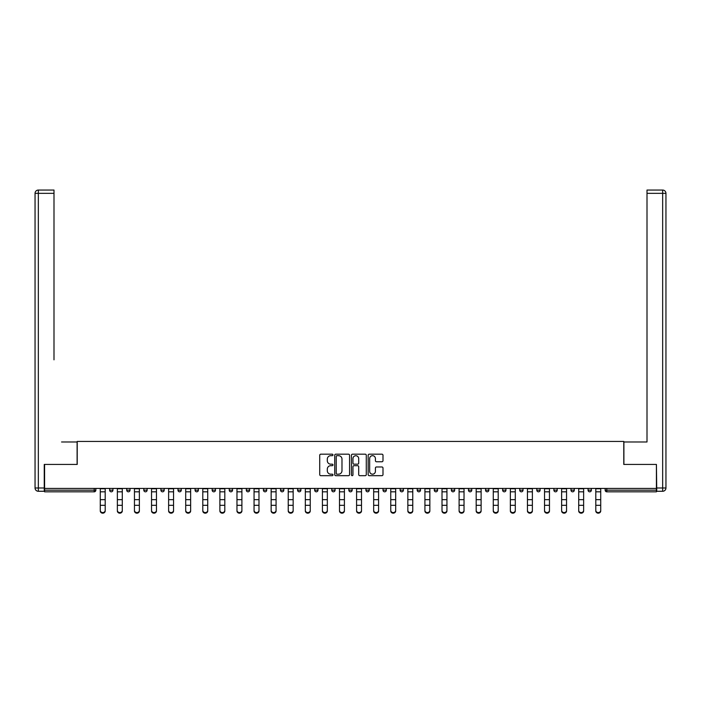 <?xml version="1.0" encoding="UTF-8"?>
<svg xmlns="http://www.w3.org/2000/svg" width="701" height="701" viewBox="0 0 701 701"><rect width="100%" height="100%" fill="white"/><g stroke="black" fill="none" stroke-linecap="round" stroke-linejoin="round"><path stroke-width="1.05" d="M332.975 454.931A0.754 0.754 0 0 0 332.221 454.178L320.804 454.178A1.078 1.078 0 0 0 319.726 455.256L319.726 474.603A1.078 1.078 0 0 0 320.804 475.681L332.221 475.681A0.754 0.754 0 0 0 332.975 474.928A0.754 0.754 0 0 0 332.221 474.174L330.741 474.174A3.444 3.444 0 0 1 327.306 470.73L327.306 469.118A3.444 3.444 0 0 1 330.741 465.683L332.221 465.683A0.754 0.754 0 0 0 332.975 464.929A0.754 0.754 0 0 0 332.221 464.176L330.741 464.176A3.444 3.444 0 0 1 327.306 460.732L327.306 459.12A3.444 3.444 0 0 1 330.741 455.685L332.221 455.685A0.754 0.754 0 0 0 332.975 454.931M381.922 461.757A1.078 1.078 0 0 0 382.991 460.68L382.991 455.256A1.078 1.078 0 0 0 381.922 454.178L369.234 454.178A1.078 1.078 0 0 0 368.156 455.256L368.156 474.603A1.078 1.078 0 0 0 369.234 475.681L381.922 475.681A1.078 1.078 0 0 0 382.991 474.603L382.991 468.049A1.078 1.078 0 0 0 381.922 466.971L376.49 466.971A1.078 1.078 0 0 0 375.412 468.049L375.412 471.3A2.874 2.874 0 0 1 372.538 474.174A2.874 2.874 0 0 1 369.664 471.3L369.664 458.559A2.874 2.874 0 0 1 372.538 455.685A2.874 2.874 0 0 1 375.412 458.559L375.412 460.68A1.078 1.078 0 0 0 376.49 461.757L381.922 461.757M46.985 190.059L38.336 190.059L53.995 190.059L46.985 190.059L53.995 190.059L53.995 193.345L38.336 193.345L38.336 487.984L44.251 487.984L44.251 464.439L77.215 464.439L77.215 441.437L623.785 441.437L623.785 464.439L656.416 464.439L656.416 488.422L44.584 488.422L44.584 490.174L94.197 490.174L94.197 488.422M44.584 464.439L44.584 488.422M349.562 455.256A1.078 1.078 0 0 0 348.485 454.178L335.797 454.178A1.078 1.078 0 0 0 334.719 455.256L334.719 474.603A1.078 1.078 0 0 0 335.797 475.681L348.485 475.681A1.078 1.078 0 0 0 349.562 474.603L349.562 455.256M352.515 454.178L365.203 454.178A1.078 1.078 0 0 1 366.281 455.256L366.281 474.603A1.078 1.078 0 0 1 365.203 475.681L359.771 475.681A1.078 1.078 0 0 1 358.702 474.603L358.702 466.752A1.078 1.078 0 0 0 357.624 465.683L354.023 465.683A1.078 1.078 0 0 0 352.945 466.752L352.945 474.928A0.754 0.754 0 0 1 352.191 475.681A0.754 0.754 0 0 1 351.438 474.928L351.438 455.256A1.078 1.078 0 0 1 352.515 454.178M95.844 488.422L95.844 490.174A1.639 1.639 0 0 1 94.197 491.822L44.584 491.822L44.584 490.174M656.416 488.422L656.416 491.822L606.803 491.822A1.639 1.639 0 0 1 605.156 490.174L605.156 488.422M111.284 491.822A1.647 1.647 0 0 0 112.931 490.174L112.931 488.422L112.931 490.174A1.647 1.647 0 0 1 111.284 491.822A1.639 1.639 0 0 1 109.645 490.174A1.639 1.639 0 0 0 111.284 491.822A1.639 1.639 0 0 1 109.645 490.174L109.645 488.422M94.197 491.822A1.639 1.639 0 0 0 95.844 490.174A1.639 1.639 0 0 1 94.197 491.822L94.197 490.174L95.844 490.174M126.732 488.422L126.732 490.174L126.732 488.422M130.018 488.422L130.018 490.174L130.018 488.422M143.819 490.174A1.639 1.639 0 0 0 145.457 491.822A1.639 1.639 0 0 0 147.105 490.174A1.639 1.639 0 0 1 145.457 491.822A1.639 1.639 0 0 0 147.105 490.174L147.105 488.422L147.105 490.174L143.819 490.174A1.639 1.639 0 0 0 145.457 491.822A1.639 1.639 0 0 1 143.819 490.174L143.819 488.422M160.906 488.422L160.906 490.174L160.906 488.422M164.192 488.422L164.192 490.174A1.639 1.639 0 0 1 162.544 491.822A1.639 1.639 0 0 1 160.906 490.174A1.639 1.639 0 0 0 162.544 491.822A1.639 1.639 0 0 0 164.192 490.174A1.639 1.639 0 0 1 162.544 491.822A1.639 1.639 0 0 1 160.906 490.174L164.192 490.174M177.993 488.422L177.993 490.174L177.993 488.422M181.279 488.422L181.279 490.174L181.279 488.422M198.365 488.422L198.365 490.174A1.639 1.639 0 0 1 196.718 491.822A1.639 1.639 0 0 1 195.08 490.174L195.08 488.422M213.805 491.822A1.639 1.639 0 0 0 215.452 490.174L215.452 488.422L215.452 490.174A1.639 1.639 0 0 1 213.805 491.822A1.639 1.639 0 0 1 212.166 490.174L212.166 488.422M232.539 488.422L232.539 490.174A1.639 1.639 0 0 1 230.892 491.822A1.639 1.639 0 0 1 229.253 490.174L229.253 488.422M246.34 490.174L246.34 488.422M249.626 488.422L249.626 490.174A1.639 1.639 0 0 1 247.979 491.822A1.639 1.639 0 0 1 246.331 490.174L249.626 490.174A1.639 1.639 0 0 1 247.979 491.822M263.418 488.422L263.418 490.174L266.713 490.174L266.713 488.422L266.713 490.174A1.639 1.639 0 0 1 265.066 491.822A1.639 1.639 0 0 1 263.427 490.174L263.427 488.422M283.8 488.422L283.8 490.174L280.505 490.174L280.505 488.422M297.592 488.422L297.592 490.174L300.887 490.174L300.887 488.422M299.239 491.822A1.639 1.639 0 0 0 300.887 490.174A1.639 1.639 0 0 1 299.239 491.822A1.639 1.639 0 0 1 297.601 490.174L297.601 488.422M317.974 488.422L317.974 490.174L314.688 490.174A1.647 1.647 0 0 0 316.326 491.822A1.647 1.647 0 0 1 314.688 490.174L314.688 488.422M335.06 488.422L335.06 490.174A1.647 1.647 0 0 1 333.413 491.822A1.647 1.647 0 0 1 331.766 490.174L331.766 488.422M352.147 488.422L352.147 490.174A1.647 1.647 0 0 1 350.5 491.822A1.647 1.647 0 0 1 348.861 490.174L348.861 488.422M365.94 488.422L365.94 490.174L365.94 488.422M369.234 488.422L369.234 490.174A1.647 1.647 0 0 1 367.587 491.822A1.647 1.647 0 0 1 365.94 490.174L369.234 490.174A1.647 1.647 0 0 1 367.587 491.822M384.674 491.822A1.647 1.647 0 0 0 386.321 490.174L386.321 488.422L386.321 490.174A1.647 1.647 0 0 1 384.674 491.822A1.647 1.647 0 0 1 383.026 490.174L383.026 488.422M400.122 488.422L400.122 490.174L400.122 488.422M403.408 488.422L403.408 490.174A1.647 1.647 0 0 1 401.761 491.822A1.647 1.647 0 0 1 400.113 490.174M420.495 488.422L420.495 490.174A1.647 1.647 0 0 1 418.847 491.822A1.647 1.647 0 0 1 417.2 490.174L417.2 488.422M434.287 488.422L434.287 490.174L434.287 488.422M437.582 488.422L437.582 490.174A1.647 1.647 0 0 1 435.934 491.822A1.647 1.647 0 0 1 434.287 490.174M454.669 488.422L454.669 490.174A1.647 1.647 0 0 1 453.021 491.822A1.647 1.647 0 0 1 451.374 490.174L451.374 488.422M468.461 488.422L468.461 490.174L468.461 488.422M471.755 488.422L471.755 490.174L471.755 488.422M485.548 488.422L485.548 490.174L485.548 488.422M488.842 488.422L488.842 490.174L488.842 488.422M505.929 488.422L505.929 490.174A1.647 1.647 0 0 1 504.282 491.822A1.647 1.647 0 0 1 502.635 490.174L502.635 488.422M523.016 488.422L523.016 490.174L519.721 490.174A1.647 1.647 0 0 0 521.369 491.822A1.647 1.647 0 0 1 519.721 490.174L519.721 488.422M540.103 488.422L540.103 490.174A1.647 1.647 0 0 1 538.456 491.822A1.647 1.647 0 0 1 536.808 490.174L536.808 488.422M553.895 488.422L553.895 490.174L553.895 488.422M557.19 488.422L557.19 490.174L557.19 488.422M574.277 488.422L574.277 490.174A1.647 1.647 0 0 1 572.629 491.822A1.647 1.647 0 0 1 570.982 490.174L570.982 488.422M591.364 488.422L591.364 490.174L588.069 490.174A1.639 1.639 0 0 0 589.716 491.822A1.639 1.639 0 0 1 588.069 490.174L588.069 488.422M130.009 490.174A1.639 1.639 0 0 1 128.371 491.822A1.639 1.639 0 0 1 126.732 490.174M128.371 491.822A1.639 1.639 0 0 0 130.018 490.174A1.639 1.639 0 0 1 128.371 491.822M179.631 491.822A1.639 1.639 0 0 1 177.993 490.174A1.639 1.639 0 0 0 179.631 491.822A1.639 1.639 0 0 0 181.279 490.174A1.639 1.639 0 0 1 179.631 491.822A1.639 1.639 0 0 1 177.993 490.174L181.279 490.174A1.639 1.639 0 0 1 179.631 491.822M282.152 491.822A1.639 1.639 0 0 0 283.8 490.174A1.639 1.639 0 0 1 282.152 491.822A1.639 1.639 0 0 1 280.514 490.174M316.326 491.822A1.647 1.647 0 0 0 317.974 490.174A1.647 1.647 0 0 1 316.326 491.822A1.647 1.647 0 0 1 314.688 490.174M470.108 491.822A1.647 1.647 0 0 1 468.461 490.174A1.647 1.647 0 0 0 470.108 491.822A1.647 1.647 0 0 0 471.755 490.174A1.647 1.647 0 0 1 470.108 491.822A1.647 1.647 0 0 1 468.461 490.174M485.556 490.174L488.834 490.174A1.647 1.647 0 0 1 487.195 491.822A1.647 1.647 0 0 1 485.548 490.174A1.647 1.647 0 0 0 487.195 491.822A1.647 1.647 0 0 0 488.834 490.174A1.647 1.647 0 0 1 487.195 491.822A1.647 1.647 0 0 1 485.548 490.174M523.016 490.174A1.647 1.647 0 0 1 521.369 491.822A1.647 1.647 0 0 0 523.016 490.174A1.647 1.647 0 0 1 521.369 491.822A1.647 1.647 0 0 1 519.721 490.174M555.543 491.822A1.647 1.647 0 0 1 553.895 490.174A1.647 1.647 0 0 0 555.543 491.822A1.647 1.647 0 0 0 557.19 490.174A1.647 1.647 0 0 1 555.543 491.822A1.647 1.647 0 0 1 553.895 490.174L557.19 490.174M589.716 491.822A1.639 1.639 0 0 0 591.364 490.174A1.639 1.639 0 0 1 589.716 491.822A1.639 1.639 0 0 1 588.069 490.174M336.979 455.685A0.754 0.754 0 0 0 336.226 456.439L336.226 473.42A0.754 0.754 0 0 0 336.979 474.174L338.539 474.174A3.444 3.444 0 0 0 341.983 470.73L341.983 459.12A3.444 3.444 0 0 0 338.539 455.685L336.979 455.685M358.702 458.612A2.874 2.874 0 0 0 355.819 455.738A2.874 2.874 0 0 0 352.945 458.612L352.945 463.098A1.078 1.078 0 0 0 354.023 464.176L357.624 464.176A1.078 1.078 0 0 0 358.702 463.098L358.702 458.612M100.278 505.912L100.278 510.346A2.462 2.234 0 0 0 105.203 510.346L105.203 510.941A2.462 2.234 180 0 1 100.278 510.941M105.203 510.346L105.203 488.422M100.278 510.346L100.278 488.422M77.11 464.439L77.11 441.98L61.557 441.98M53.995 193.345L53.995 359.832M44.251 487.984L44.251 491.27L38.336 491.27A3.286 3.286 0 0 1 35.05 487.984L35.05 193.345A3.286 3.286 0 0 1 38.336 190.059A3.286 3.286 0 0 0 35.05 193.345A3.286 3.286 0 0 1 38.336 190.059A3.286 3.286 0 0 0 35.05 193.345L38.336 193.345L38.336 190.059M639.443 441.98L647.005 441.98L647.005 190.059L662.664 190.059L662.664 193.345L646.997 193.345M623.89 464.439L623.89 441.98L647.005 441.98L647.005 359.832M654.015 190.059L662.664 190.059A3.286 3.286 0 0 1 665.95 193.345L665.95 487.984A3.286 3.286 0 0 1 662.664 491.27L656.749 491.27L656.416 464.439M646.997 190.059L654.007 190.059M117.365 505.912L117.365 510.346A2.462 2.234 0 0 0 122.289 510.346L122.289 510.941A2.462 2.234 180 0 1 117.365 510.941M122.289 505.912L122.289 510.941M134.452 505.912L134.452 510.346A2.462 2.234 0 0 0 139.376 510.346L139.376 510.941A2.462 2.234 180 0 1 134.452 510.941M139.376 505.912L139.376 510.941M151.539 505.912L151.539 510.346A2.462 2.234 0 0 0 156.463 510.346L156.463 510.941A2.462 2.234 180 0 1 151.539 510.941M156.463 505.912L156.463 510.941M168.626 505.912L168.626 510.346A2.462 2.234 0 0 0 173.55 510.346L173.55 510.941A2.462 2.234 180 0 1 168.626 510.941M185.712 505.912L185.712 510.346A2.462 2.234 0 0 0 190.637 510.346L190.637 510.941A2.462 2.234 180 0 1 185.712 510.941M122.289 510.346L122.289 488.422M117.365 510.346L117.365 488.422M139.376 510.346L139.376 488.422M134.452 510.346L134.452 488.422M156.463 510.346L156.463 488.422M151.539 510.346L151.539 488.422M173.55 510.346L173.55 488.422M168.626 510.346L168.626 488.422M190.637 510.346L190.637 488.422M185.712 510.346L185.712 488.422M202.799 505.912L202.799 510.346A2.462 2.234 0 0 0 207.724 510.346L207.724 510.941A2.462 2.234 180 0 1 202.799 510.941M207.724 510.941L207.724 488.422M202.799 510.346L202.799 488.422M219.886 505.912L219.886 510.346A2.462 2.234 0 0 0 224.811 510.346L224.811 510.941A2.462 2.234 180 0 1 219.886 510.941M224.811 510.941L224.811 488.422M219.886 510.346L219.886 488.422M236.973 505.912L236.973 510.346A2.462 2.234 0 0 0 241.898 510.346L241.898 510.941A2.462 2.234 180 0 1 236.973 510.941M241.898 510.941L241.898 488.422M236.973 510.346L236.973 488.422M254.06 505.912L254.06 510.346A2.462 2.234 0 0 0 258.984 510.346L258.984 510.941A2.462 2.234 180 0 1 254.06 510.941M258.984 505.912L258.984 510.941M258.984 510.346L258.984 488.422M254.06 510.346L254.06 488.422M271.147 505.912L271.147 510.346A2.462 2.234 0 0 0 276.071 510.346L276.071 510.941A2.462 2.234 180 0 1 271.147 510.941M276.071 510.941L276.071 488.422M271.147 510.346L271.147 488.422M288.234 505.912L288.234 510.346A2.462 2.234 0 0 0 293.158 510.346L293.158 510.941A2.462 2.234 180 0 1 288.234 510.941M293.158 510.941L293.158 488.422M288.234 510.346L288.234 488.422M305.321 505.912L305.321 510.346A2.462 2.234 0 0 0 310.245 510.346L310.245 510.941A2.462 2.234 180 0 1 305.321 510.941M310.245 510.941L310.245 488.422M305.321 510.346L305.321 488.422M322.407 505.912L322.407 510.346A2.462 2.234 0 0 0 327.332 510.346L327.332 510.941A2.462 2.234 180 0 1 322.407 510.941M327.332 510.346L327.332 488.422M322.407 510.346L322.407 488.422M339.494 505.912L339.494 510.346A2.462 2.234 0 0 0 344.419 510.346L344.419 510.941A2.462 2.234 180 0 1 339.494 510.941M344.419 510.941L344.419 488.422M339.494 510.346L339.494 488.422M356.581 505.912L356.581 510.346A2.462 2.234 0 0 0 361.506 510.346L361.506 510.941A2.462 2.234 180 0 1 356.581 510.941M361.506 510.346L361.506 488.422M356.581 510.346L356.581 488.422M373.668 505.912L373.668 510.346A2.462 2.234 0 0 0 378.593 510.346L378.593 510.941A2.462 2.234 180 0 1 373.668 510.941M378.593 505.912L378.593 510.941M378.593 510.346L378.593 488.422M373.668 510.346L373.668 488.422M390.755 505.912L390.755 510.346A2.462 2.234 0 0 0 395.679 510.346L395.679 510.941A2.462 2.234 180 0 1 390.755 510.941M395.679 505.912L395.679 510.941M395.679 510.346L395.679 488.422M390.755 510.346L390.755 488.422M407.842 505.912L407.842 510.346A2.462 2.234 0 0 0 412.766 510.346L412.766 510.941A2.462 2.234 180 0 1 407.842 510.941M412.766 510.346L412.766 488.422M407.842 510.346L407.842 488.422M424.929 505.912L424.929 510.346A2.462 2.234 0 0 0 429.853 510.346L429.853 510.941A2.462 2.234 180 0 1 424.929 510.941M429.853 510.346L429.853 488.422M424.929 510.346L424.929 488.422M442.016 505.912L442.016 510.346A2.462 2.234 0 0 0 446.94 510.346L446.94 510.941A2.462 2.234 180 0 1 442.016 510.941M446.94 505.912L446.94 510.941M446.94 510.346L446.94 488.422M442.016 510.346L442.016 488.422M459.102 505.912L459.102 510.346A2.462 2.234 0 0 0 464.027 510.346L464.027 510.941A2.462 2.234 180 0 1 459.102 510.941M464.027 505.912L464.027 510.941M464.027 510.346L464.027 488.422M459.102 510.346L459.102 488.422M476.189 505.912L476.189 510.346A2.462 2.234 0 0 0 481.114 510.346L481.114 510.941A2.462 2.234 180 0 1 476.189 510.941M481.114 505.912L481.114 510.941M481.114 510.346L481.114 488.422M476.189 510.346L476.189 488.422M493.276 505.912L493.276 510.346A2.462 2.234 0 0 0 498.201 510.346L498.201 510.941A2.462 2.234 180 0 1 493.276 510.941M498.201 510.941L498.201 488.422M493.276 510.346L493.276 488.422M510.363 505.912L510.363 510.346A2.462 2.234 0 0 0 515.288 510.346L515.288 510.941A2.462 2.234 180 0 1 510.363 510.941M515.288 510.941L515.288 488.422M510.363 510.346L510.363 488.422M527.45 505.912L527.45 510.346A2.462 2.234 0 0 0 532.374 510.346L532.374 510.941A2.462 2.234 180 0 1 527.45 510.941M532.374 510.941L532.374 488.422M527.45 510.346L527.45 488.422M544.537 505.912L544.537 510.346A2.462 2.234 0 0 0 549.461 510.346L549.461 510.941A2.462 2.234 180 0 1 544.537 510.941M549.461 505.912L549.461 510.941M549.461 510.346L549.461 488.422M544.537 510.346L544.537 488.422M561.624 505.912L561.624 510.346A2.462 2.234 0 0 0 566.548 510.346L566.548 510.941A2.462 2.234 180 0 1 561.624 510.941M566.548 505.912L566.548 510.941M566.548 510.346L566.548 488.422M561.624 510.346L561.624 488.422M578.711 505.912L578.711 510.346A2.462 2.234 0 0 0 583.635 510.346L583.635 510.941A2.462 2.234 180 0 1 578.711 510.941M583.635 505.912L583.635 510.941M583.635 510.346L583.635 488.422M578.711 510.346L578.711 488.422M595.797 505.912L595.797 510.346A2.462 2.234 0 0 0 600.722 510.346L600.722 510.941A2.462 2.234 180 0 1 595.797 510.941M600.722 510.941L600.722 488.422M595.797 510.346L595.797 488.422M606.803 488.422L606.803 490.174L656.416 490.174M605.156 490.174L606.803 490.174L606.803 491.822M112.931 490.174L109.636 490.174M130.018 490.174L126.723 490.174M196.718 491.822A1.639 1.639 0 0 0 198.365 490.174L195.071 490.174M215.452 490.174L212.158 490.174M230.892 491.822A1.639 1.639 0 0 0 232.539 490.174L229.245 490.174M265.066 491.822A1.639 1.639 0 0 0 266.713 490.174M333.413 491.822A1.647 1.647 0 0 0 335.06 490.174L331.775 490.174M350.5 491.822A1.647 1.647 0 0 0 352.147 490.174L348.861 490.174M386.321 490.174L383.026 490.174M403.399 490.174L400.122 490.174M401.761 491.822A1.647 1.647 0 0 0 403.408 490.174M418.847 491.822A1.647 1.647 0 0 0 420.495 490.174L417.2 490.174M435.934 491.822A1.647 1.647 0 0 0 437.582 490.174L434.296 490.174M453.021 491.822A1.647 1.647 0 0 0 454.669 490.174L451.383 490.174M471.755 490.174L468.47 490.174M504.282 491.822A1.647 1.647 0 0 0 505.929 490.174L502.635 490.174M538.456 491.822A1.647 1.647 0 0 0 540.103 490.174L536.808 490.174M572.629 491.822A1.647 1.647 0 0 0 574.277 490.174L570.982 490.174M100.278 499.655L105.203 499.655M100.278 505.316L105.203 505.316M100.278 491.822L105.203 491.822M100.278 488.755L105.203 488.755M38.336 491.27L38.336 487.984L35.05 487.984M656.749 487.984L662.664 487.984L662.664 193.345L665.95 193.345A3.286 3.286 0 0 0 662.664 190.059M665.95 487.984L662.664 487.984L662.664 491.27M117.365 499.655L122.289 499.655M117.365 505.316L122.289 505.316M117.365 491.822L122.289 491.822M117.365 488.755L122.289 488.755M134.452 499.655L139.376 499.655M134.452 505.316L139.376 505.316M134.452 491.822L139.376 491.822M134.452 488.755L139.376 488.755M151.539 499.655L156.463 499.655M151.539 505.316L156.463 505.316M151.539 491.822L156.463 491.822M151.539 488.755L156.463 488.755M168.626 499.655L173.55 499.655M168.626 505.316L173.55 505.316M168.626 491.822L173.55 491.822M168.626 488.755L173.55 488.755M185.712 499.655L190.637 499.655M185.712 505.316L190.637 505.316M185.712 491.822L190.637 491.822M185.712 488.755L190.637 488.755M202.799 499.655L207.724 499.655M202.799 505.316L207.724 505.316M202.799 491.822L207.724 491.822M202.799 488.755L207.724 488.755M219.886 499.655L224.811 499.655M219.886 505.316L224.811 505.316M219.886 491.822L224.811 491.822M219.886 488.755L224.811 488.755M236.973 499.655L241.898 499.655M236.973 505.316L241.898 505.316M236.973 491.822L241.898 491.822M236.973 488.755L241.898 488.755M254.06 499.655L258.984 499.655M254.06 505.316L258.984 505.316M254.06 491.822L258.984 491.822M254.06 488.755L258.984 488.755M271.147 499.655L276.071 499.655M271.147 505.316L276.071 505.316M271.147 491.822L276.071 491.822M271.147 488.755L276.071 488.755M288.234 499.655L293.158 499.655M288.234 505.316L293.158 505.316M288.234 491.822L293.158 491.822M288.234 488.755L293.158 488.755M305.321 499.655L310.245 499.655M305.321 505.316L310.245 505.316M305.321 491.822L310.245 491.822M305.321 488.755L310.245 488.755M322.407 499.655L327.332 499.655M322.407 505.316L327.332 505.316M322.407 491.822L327.332 491.822M322.407 488.755L327.332 488.755M339.494 499.655L344.419 499.655M339.494 505.316L344.419 505.316M339.494 491.822L344.419 491.822M339.494 488.755L344.419 488.755M356.581 499.655L361.506 499.655M356.581 505.316L361.506 505.316M356.581 491.822L361.506 491.822M356.581 488.755L361.506 488.755M373.668 499.655L378.593 499.655M373.668 505.316L378.593 505.316M373.668 491.822L378.593 491.822M373.668 488.755L378.593 488.755M390.755 499.655L395.679 499.655M390.755 505.316L395.679 505.316M390.755 491.822L395.679 491.822M390.755 488.755L395.679 488.755M407.842 499.655L412.766 499.655M407.842 505.316L412.766 505.316M407.842 491.822L412.766 491.822M407.842 488.755L412.766 488.755M424.929 499.655L429.853 499.655M424.929 505.316L429.853 505.316M424.929 491.822L429.853 491.822M424.929 488.755L429.853 488.755M442.016 499.655L446.94 499.655M442.016 505.316L446.94 505.316M442.016 491.822L446.94 491.822M442.016 488.755L446.94 488.755M459.102 499.655L464.027 499.655M459.102 505.316L464.027 505.316M459.102 491.822L464.027 491.822M459.102 488.755L464.027 488.755M476.189 499.655L481.114 499.655M476.189 505.316L481.114 505.316M476.189 491.822L481.114 491.822M476.189 488.755L481.114 488.755M493.276 499.655L498.201 499.655M493.276 505.316L498.201 505.316M493.276 491.822L498.201 491.822M493.276 488.755L498.201 488.755M510.363 499.655L515.288 499.655M510.363 505.316L515.288 505.316M510.363 491.822L515.288 491.822M510.363 488.755L515.288 488.755M527.45 499.655L532.374 499.655M527.45 505.316L532.374 505.316M527.45 491.822L532.374 491.822M527.45 488.755L532.374 488.755M544.537 499.655L549.461 499.655M544.537 505.316L549.461 505.316M544.537 491.822L549.461 491.822M544.537 488.755L549.461 488.755M561.624 499.655L566.548 499.655M561.624 505.316L566.548 505.316M561.624 491.822L566.548 491.822M561.624 488.755L566.548 488.755M578.711 499.655L583.635 499.655M578.711 505.316L583.635 505.316M578.711 491.822L583.635 491.822M578.711 488.755L583.635 488.755M595.797 499.655L600.722 499.655M595.797 505.316L600.722 505.316M595.797 491.822L600.722 491.822M595.797 488.755L600.722 488.755"/></g></svg>

